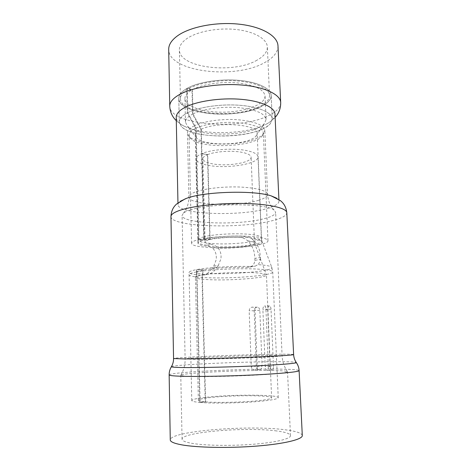 <?xml version="1.0" encoding="UTF-8"?>
<svg xmlns="http://www.w3.org/2000/svg" width="471" height="471" viewBox="0 0 471 471"><rect width="100%" height="100%" fill="white"/><g stroke="black" fill="none" stroke-linecap="round" stroke-linejoin="round"><path stroke-width="0.35" stroke-dasharray="2.35 1.77" d="M187.205 88.283L187.776 112.675L196.113 128.124L198.939 239.521L204.226 239.992L201.27 129.254L193.004 113.905L192.409 89.649L187.205 88.283C198.262 82.078 220.269 78.622 239.191 80.376C258.155 82.101 270.978 88.572 271.172 95.43C271.49 105.051 249.447 113.393 225.544 114.112C201.653 114.977 179.104 108.112 178.786 98.492C178.739 95.024 181.382 91.71 186.728 88.554L187.293 112.922L195.724 128.306L198.538 239.621L203.89 240.075L200.94 129.401L192.586 114.117L191.991 89.884L186.728 88.554C197.555 82.242 219.651 78.639 238.785 80.335C257.949 82.007 270.984 88.524 271.172 95.43C271.131 99.799 267.457 103.691 260.163 107.105C235.323 119.552 178.409 114.365 178.786 98.492C178.739 95.024 181.382 91.71 186.728 88.554M187.776 112.675C198.909 106.994 221.076 103.773 240.116 105.31C259.197 106.823 272.073 112.675 272.238 118.916L270.578 123.325C259.709 138.392 193.069 140.605 181.229 126.287L179.28 121.995C179.233 118.839 181.906 115.819 187.293 112.922C198.203 107.141 220.452 103.791 239.704 105.274C258.991 106.74 272.079 112.628 272.238 118.916L270.578 123.325C268.682 125.627 265.526 127.712 261.117 129.572C239.109 139.387 190.996 137.744 181.229 126.287L179.28 121.995C179.233 118.839 181.906 115.819 187.293 112.922M192.409 89.649C202.094 84.309 221.087 81.377 237.402 82.896C254.699 85.016 263.919 89.366 265.043 95.949C265.344 104.226 246.304 111.503 225.479 112.127C204.667 112.881 185.185 106.882 184.932 98.604C184.891 95.548 187.246 92.64 191.991 89.884M193.004 113.905C202.765 109.013 221.894 106.281 238.308 107.612C255.712 109.49 264.967 113.417 266.068 119.404L264.62 123.231C255.3 136.26 197.331 138.186 187.164 125.804L185.462 122.077C185.427 119.298 187.805 116.643 192.586 114.117M201.27 129.254C217.149 121.188 258.714 124.426 257.172 133.216L256.165 135.842C249.43 145.398 203.79 146.911 196.436 137.82L195.253 135.271C195.235 133.211 197.131 131.256 200.94 129.401M204.226 239.992C220.681 235.7 263.413 236.583 261.623 240.975C262.7 247.175 197.296 249.342 197.961 243.083C197.967 242.065 199.945 241.058 203.89 240.075M198.939 239.521C208.306 237.249 226.457 235.759 241.947 236.053C258.373 236.566 267.051 238.096 267.975 240.657C269.106 248.117 190.967 250.707 191.597 243.195C191.603 241.988 193.917 240.793 198.538 239.621M196.113 128.124C205.162 123.879 222.754 121.5 237.831 122.631C253.828 124.22 262.329 127.612 263.348 132.798L262.147 135.948C253.975 147.441 199.392 149.254 190.478 138.321L189.065 135.265C189.042 132.834 191.261 130.514 195.724 128.306M203.919 236.807L203.831 239.068C200.11 240.004 198.138 240.958 197.914 241.935C197.844 243.342 200.876 244.431 207.016 245.208L210.908 246.674L212.362 247.811C232.915 249.306 264.779 245.621 262.129 241.741C261.423 240.534 258.049 239.586 251.997 238.903L250.195 237.725L245.32 236.301C231.867 235.529 213.045 236.783 204.167 238.985L210.107 239.521L207.711 154.606C215.271 151.403 232.056 150.284 242.112 152.345C247.905 153.54 250.908 155.171 251.114 157.232C251.885 162.648 227.469 166.71 212.757 163.896C206.492 162.754 203.207 161.07 202.895 158.833C202.889 157.385 204.408 156.013 207.458 154.712L201.7 153.658L203.919 236.807C199.992 237.814 198.026 238.844 198.02 239.892L195.989 158.892C195.971 157.061 197.879 155.318 201.7 153.658M196.46 271.961C191.438 272.897 188.924 273.816 188.912 274.717C189.483 276.2 195.312 277.189 206.404 277.678C231.697 278.903 273.51 275.488 272.744 271.932C272.532 270.637 267.563 269.695 257.831 269.106C240.322 268.046 209.907 269.453 196.896 271.879L196.996 269.553C208.635 267.351 234.193 265.915 251.973 266.521L255.3 266.103L257.931 264.637C266.368 265.226 270.984 266.121 271.767 267.316C274.522 271.031 233.074 274.758 207.423 273.474L204.443 274.905L201.641 275.247C193.269 274.628 189.077 273.657 189.059 272.332C189.289 271.443 191.791 270.542 196.554 269.63L199.657 402.405L205.238 401.851L201.953 275.058L203.195 269.965L196.554 269.63M207.016 245.208L211.22 244.231L215.165 245.703L217.667 247.522C220.446 250.625 221.523 254.428 220.899 258.926L218.385 265.291L213.74 266.162L212.492 268.17L217.096 267.322C215.471 269.871 213.469 271.832 211.096 273.186L208.894 274.134L201.641 275.247M213.74 266.162L216.154 259.868C216.795 254.952 215.53 250.931 212.362 247.811M251.997 238.903C255.835 242.159 258.408 246.256 259.709 251.202L260.416 257.413L254.964 258.438L254.21 252.297C253.068 247.881 250.89 244.06 247.669 240.828L245.32 238.838L240.522 237.419L245.32 236.301M251.973 266.521L246.651 267.446C232.391 267.057 212.833 268.193 203.554 269.901L196.996 269.553M196.896 271.879L200.116 402.446L205.627 401.881L202.33 274.993L203.554 269.901M202.33 274.993C213.434 273.027 238.838 271.873 253.645 272.691C261.446 273.115 265.691 273.816 266.386 274.793L266.451 274.982C267.192 277.855 231.538 280.71 210.054 279.721C200.734 279.327 195.848 278.532 195.4 277.337L195.447 277.148C195.812 276.459 197.985 275.765 201.953 275.058M246.651 267.446L249.977 267.022L251.944 266.074C253.698 264.737 254.658 262.842 254.817 260.392L260.251 259.391C260.069 261.564 259.297 263.313 257.931 264.637M217.096 267.322L218.385 265.291M247.669 240.828C251.691 241.34 253.946 242.023 254.428 242.865L254.499 243.118C255.094 245.88 232.91 248.435 217.667 247.522M254.964 258.438L254.817 260.392M211.22 244.231C207.287 243.66 205.256 242.906 205.132 241.964C205.144 241.158 206.71 240.363 209.842 239.586L207.458 154.712M207.711 154.606L202.03 153.522C211.685 149.348 233.622 147.87 246.592 150.585C253.951 152.133 257.761 154.211 258.008 156.837C258.915 163.843 227.711 169.001 208.83 165.439C200.693 163.985 196.413 161.806 195.989 158.892M202.03 153.522L204.255 236.725C214.164 234.181 236.601 233.01 249.801 234.375C257.296 235.153 261.146 236.295 261.346 237.79C262.129 241.8 230.248 245.208 211.043 243.454C202.765 242.742 198.426 241.558 198.02 239.892L197.914 241.935M205.627 401.881C217.166 402.911 243.442 402.322 258.626 400.656C267.181 399.72 271.514 398.778 271.626 397.824C272.138 395.257 235.347 395.01 213.334 397.236C203.772 398.172 198.786 399.178 198.373 400.256C198.421 400.909 200.711 401.445 205.238 401.851M268.335 366.756C268.37 369.034 267.934 370.218 267.028 370.288C266.056 369.994 265.45 368.764 265.214 366.597L262.889 309.665C263.001 307.245 263.583 306.003 264.643 305.938C265.391 306.209 265.821 307.31 265.938 309.241L268.335 366.756L273.48 366.42L271.025 309.27C270.896 307.363 270.413 306.268 269.577 305.991C268.429 306.056 267.805 307.292 267.699 309.694L270.077 366.285C270.313 368.428 270.949 369.653 272.002 369.947C273.003 369.859 273.498 368.681 273.48 366.42M257.237 366.491C257.154 368.716 256.224 369.9 254.446 370.047C252.639 369.835 251.573 368.663 251.243 366.532L249.159 310.772C249.412 308.405 250.537 307.198 252.544 307.139C254.034 307.422 254.87 308.499 255.052 310.377L257.237 366.491L262.076 366.185L259.839 310.401C259.662 308.54 258.85 307.469 257.401 307.18C255.482 307.245 254.411 308.452 254.193 310.795L256.336 366.208C256.642 368.316 257.655 369.488 259.386 369.717C261.105 369.564 262.006 368.387 262.076 366.185M200.116 402.446C213.64 403.694 245.138 402.988 263.112 400.998C273.092 399.891 278.137 398.784 278.243 397.677C278.714 394.627 235.553 394.357 209.624 396.953C198.238 398.054 192.286 399.255 191.762 400.544C191.803 401.304 194.435 401.928 199.657 402.405M207.423 273.474L212.492 268.17M260.251 259.391L260.416 257.413M210.107 239.521C218.462 237.778 228.6 237.078 240.522 237.419M203.195 269.965C199.41 270.678 197.331 271.384 196.966 272.091C196.678 273.145 199.722 273.939 206.092 274.475M204.167 238.985L204.255 236.725M203.831 239.068L209.842 239.586M190.107 376.394C202.677 376.853 228.358 376.435 250.49 375.363C272.668 374.298 287.475 372.791 287.522 371.778L287.528 371.749C287.198 371.119 282.7 370.712 274.034 370.542C244.796 369.835 180.146 372.991 180.782 375.293L180.782 375.322C180.935 375.811 184.043 376.17 190.107 376.394M190.26 209.984C210.372 202.919 267.216 203.219 274.157 210.166L275.629 212.297C275.488 214.617 271.708 216.737 264.284 218.656C238.962 225.644 181.565 223.819 182.083 215.4L183.413 213.18C184.744 212.074 187.028 211.008 190.26 209.984M276.583 198.132C278.143 199.115 278.95 200.14 278.997 201.194C278.844 203.931 274.717 206.422 266.621 208.653C239.244 216.707 177.549 214.417 177.985 204.549C177.967 203.49 178.697 202.412 180.193 201.329M274.976 114.07C274.952 118.038 271.59 121.63 264.879 124.856L263.065 125.675C243.807 134.158 205.527 135.077 187.011 127.435C180.105 124.668 176.507 121.3 176.225 117.35M194.329 125.757C189.701 128.071 187.405 130.508 187.434 133.058L188.93 136.307C196.648 145.462 237.478 146.781 255.782 138.833C259.444 137.332 262.035 135.666 263.56 133.829L264.832 130.491C263.748 124.98 254.764 121.394 237.879 119.746C221.976 118.592 203.549 121.2 194.329 125.757M277.984 45.834C277.967 52.169 273.545 57.739 264.72 62.543C235.27 79.729 168.571 72.063 168.7 49.461M302.3 435.534C301.746 433.049 295.929 431.124 284.843 429.752C248.388 424.818 169.896 431.112 170.266 439.914M276.63 430.947C246.828 426.761 181.353 432.048 182.059 439.225C182.112 440.785 185.291 442.139 191.603 443.288C204.479 445.601 230.837 446.072 253.38 444.247C275.977 442.44 290.801 438.748 290.483 435.628C290.083 433.638 285.467 432.078 276.63 430.947M257.013 60.17C233.457 74.277 179.039 67.959 179.38 49.867C179.321 45.887 181.847 42.119 186.952 38.545C197.267 31.433 218.238 27.489 236.424 29.543C254.646 31.569 267.11 39.058 267.351 46.947C267.351 51.91 263.907 56.32 257.013 60.17M258.973 106.805C235.035 118.845 180.028 113.823 180.422 98.527C180.381 95.166 182.948 91.963 188.141 88.907C198.615 82.831 219.898 79.375 238.326 81.018C256.777 82.631 269.353 88.907 269.536 95.572C269.5 99.77 265.98 103.514 258.973 106.805M267.699 309.694L262.889 309.665M271.025 309.27L265.938 309.241M270.077 366.285L265.214 366.597M254.193 310.795L249.159 310.772M259.839 310.401L255.052 310.377M256.336 366.208L251.243 366.532M270.048 355.422L282.105 355.746C282.264 356.182 268.888 357.071 248.782 357.889C228.718 358.702 205.309 359.296 193.746 359.296L185.127 358.961C184.432 357.972 243.572 355.564 270.048 355.422M258.296 200.387C264.408 198.574 267.51 196.572 267.599 194.382C266.574 190.49 257.484 188.041 240.322 187.04C224.161 186.386 205.38 188.424 195.971 191.75C191.25 193.44 188.895 195.188 188.906 196.996C188.323 205.068 237.107 207.093 258.296 200.387M171.473 366.579C174.476 364.601 246.674 361.481 280.151 361.699C289.636 361.734 294.993 361.981 296.23 362.44M293.621 354.557C293.233 354.239 288.087 354.121 278.178 354.216C245.232 354.469 173.128 357.365 173.558 358.543M169.148 374.922C168.848 372.167 246.357 368.428 282.117 369.176C292.986 369.364 298.649 369.841 299.109 370.612M170.955 216.589C170.679 226.969 240.74 229.112 272.279 220.693C281.758 218.314 286.598 215.665 286.81 212.745M280.692 102.537C280.616 107.729 276.077 112.322 267.086 116.313C237.096 130.561 169.566 124.738 169.754 106.216M272.238 118.916L271.172 95.43L272.238 118.916M179.28 121.995L178.786 98.492L179.28 121.995M266.068 119.404L265.043 95.949M185.462 122.077L184.932 98.604M256.165 135.842L264.62 123.231M196.436 137.82L187.164 125.804M261.623 240.975L257.172 133.216M197.961 243.083L195.253 135.271M267.975 240.657L263.348 132.798M191.597 243.195L189.065 135.265M262.147 135.948L263.56 133.829M190.478 138.321L188.93 136.307M278.243 397.677L272.744 271.932L271.767 267.316L262.129 241.741L261.346 237.79L258.008 156.837M191.762 400.544L189.059 272.332M254.428 242.865L266.386 274.793M205.132 241.964L202.895 158.833M254.499 243.118L251.114 157.232M198.373 400.256L195.4 277.337M271.626 397.824L266.451 274.982M196.966 272.091L195.447 277.148M269.577 305.985L264.643 305.938M272.002 369.947L267.028 370.288M257.401 307.18L252.544 307.139M259.386 369.717L254.446 370.047M249.977 267.028L255.3 266.103M204.443 274.905L208.894 274.134M287.522 371.778C284.207 366.903 282.4 361.557 282.105 355.746L275.629 212.297M274.157 210.166C273.033 208.682 272.273 208.724 269.371 202.595C267.116 195.542 267.875 195.977 267.599 194.382L264.832 130.491M275.129 117.403C272.032 120.647 268.617 123.131 264.879 124.856M278.997 201.194L278.92 199.533M182.059 439.225L180.782 375.293M180.782 375.322C183.767 370.235 185.215 364.784 185.127 358.961L182.083 215.4M183.413 213.18C184.432 211.62 185.197 211.614 187.682 205.309C189.466 198.12 188.736 198.603 188.906 196.996L187.434 133.058M180.422 98.527L179.38 49.867M269.536 95.572L267.351 46.947M290.483 435.628L287.528 371.749M177.985 204.549L177.956 202.877M176.289 120.676C179.592 123.714 183.166 125.969 187.011 127.435"/><path stroke-width="0.71" d="M180.193 201.329L186.675 198.273C204.726 191.467 254.258 190.09 271.225 195.889L276.583 198.132M177.956 202.877L176.225 117.35C176.178 113.953 178.98 110.691 184.632 107.571C196.154 101.294 219.839 97.638 240.351 99.257C260.899 100.853 274.805 107.27 274.976 114.07L278.92 199.533M280.692 102.537C280.486 94.547 264.867 86.929 241.635 85.021C218.444 83.079 191.738 87.435 178.951 94.859C172.763 98.492 169.695 102.284 169.754 106.216L168.7 49.461C168.624 44.663 171.627 40.07 177.702 35.69C190.26 26.747 216.507 21.654 239.339 24.198C262.223 26.7 277.69 36.09 277.984 45.834L280.692 102.537C280.781 108.295 278.926 113.252 275.129 117.403M169.148 374.922L170.266 439.914C170.296 441.763 173.987 443.382 181.335 444.777C196.684 447.656 229.071 448.304 256.872 446.072C284.731 443.853 302.729 439.313 302.3 435.534L299.109 370.612C299.403 371.79 281.576 373.615 254.163 374.928C226.81 376.247 195.023 376.765 179.975 376.199C172.769 375.929 169.16 375.499 169.148 374.922C169.118 371.984 169.86 369.258 171.373 366.75L171.473 366.579M296.23 362.44L296.347 362.605C296.088 363.447 278.649 364.878 252.485 366.02C226.374 367.162 196.277 367.78 181.865 367.521C175.124 367.398 171.627 367.139 171.373 366.75C172.863 364.207 173.593 361.469 173.558 358.543L183.743 358.92C197.755 358.908 226.998 358.166 252.144 357.153C277.337 356.141 293.845 355.069 293.621 354.557L286.81 212.745C286.786 208.27 270.637 204.226 246.345 203.525C222.094 202.801 194.052 205.697 180.634 210.078C174.152 212.215 170.926 214.387 170.955 216.589C171.35 209.218 174.588 205.909 176.59 204.037L185.386 198.733M299.109 370.612C298.944 367.674 298.019 365.007 296.347 362.605C294.687 360.162 293.78 357.483 293.621 354.557M286.81 212.745C285.926 205.421 282.476 202.33 280.357 200.593L271.225 195.889M173.558 358.543L170.955 216.589M169.754 106.216C170.049 111.968 172.233 116.79 176.289 120.676"/></g></svg>

